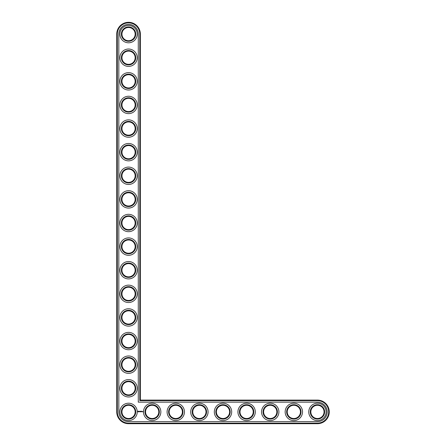<?xml version="1.0" encoding="UTF-8"?>
<svg xmlns="http://www.w3.org/2000/svg" width="446" height="446" viewBox="0 0 446 446"><rect width="100%" height="100%" fill="white"/><g stroke="black" fill="none" stroke-linecap="round" stroke-linejoin="round"><path stroke-width="0.67" d="M140.356 400.09L140.356 34.108A11.808 11.808 0 0 0 128.554 22.3A11.808 11.808 0 0 0 116.746 34.108L116.746 411.892A11.808 11.808 0 0 0 128.554 423.7L317.446 423.7A11.808 11.808 0 0 0 329.254 411.892A11.808 11.808 0 0 0 317.446 400.09L140.356 400.09L139.793 400.653L139.793 34.108A11.239 11.239 0 0 0 128.554 22.869A11.239 11.239 0 0 0 117.315 34.108L117.315 411.892A11.239 11.239 0 0 0 128.554 423.131L317.446 423.131A11.239 11.239 0 0 0 328.685 411.892A11.239 11.239 0 0 0 317.446 400.653L139.793 400.653M135.166 411.892A6.612 6.612 0 0 1 125.248 417.618A6.612 6.612 0 0 1 125.248 406.167A6.612 6.612 0 0 1 135.166 411.892M135.729 411.892A7.181 7.181 0 0 1 124.964 418.108A7.181 7.181 0 0 1 124.964 405.676A7.181 7.181 0 0 1 135.729 411.892M118.826 411.892A9.728 9.728 0 0 0 128.554 421.621L317.446 421.621A9.728 9.728 0 0 0 327.174 411.892A9.728 9.728 0 0 0 317.446 402.164L138.282 402.164L138.282 34.108A9.728 9.728 0 0 0 128.554 24.379A9.728 9.728 0 0 0 118.826 34.108L118.826 411.892M137.24 411.892A8.691 8.691 0 0 1 124.211 419.418A8.691 8.691 0 0 1 124.211 404.371A8.691 8.691 0 0 1 137.24 411.892M138.171 411.084L137.898 411.686L138.5 411.959L138.773 411.351L138.171 411.084M139.024 411.335L139.408 411.708L139.024 411.335M139.487 411.318L139.659 411.781L139.86 411.29L139.487 411.318M139.96 411.262L140.25 411.781L139.96 411.262M140.797 411.273L140.618 411.58L140.384 411.29L140.412 411.781L140.44 411.396L140.852 411.747L140.797 411.273M141.282 411.262L140.997 411.781L141.282 411.262M141.432 411.262L141.432 411.781L141.432 411.262M141.9 411.262L141.616 411.781L141.9 411.262M142.503 411.491L142.503 411.781L142.503 411.491M142.753 411.491L142.926 411.859L142.753 411.491M137.24 388.282A8.691 8.691 0 0 1 124.211 395.808A8.691 8.691 0 0 1 124.211 380.756A8.691 8.691 0 0 1 137.24 388.282M135.729 388.282A7.181 7.181 0 0 1 124.964 394.498A7.181 7.181 0 0 1 124.964 382.066A7.181 7.181 0 0 1 135.729 388.282M135.166 388.282A6.612 6.612 0 0 1 125.248 394.008A6.612 6.612 0 0 1 125.248 382.557A6.612 6.612 0 0 1 135.166 388.282M160.855 411.892A8.691 8.691 0 0 1 147.821 419.418A8.691 8.691 0 0 1 147.821 404.371A8.691 8.691 0 0 1 160.855 411.892M159.345 411.892A7.181 7.181 0 0 1 148.574 418.108A7.181 7.181 0 0 1 148.574 405.676A7.181 7.181 0 0 1 159.345 411.892M158.776 411.892A6.612 6.612 0 0 1 148.858 417.618A6.612 6.612 0 0 1 148.858 406.167A6.612 6.612 0 0 1 158.776 411.892M137.24 364.672A8.691 8.691 0 0 1 124.211 372.198A8.691 8.691 0 0 1 124.211 357.146A8.691 8.691 0 0 1 137.24 364.672M135.729 364.672A7.181 7.181 0 0 1 124.964 370.888A7.181 7.181 0 0 1 124.964 358.456A7.181 7.181 0 0 1 135.729 364.672M135.166 364.672A6.612 6.612 0 0 1 125.248 370.397A6.612 6.612 0 0 1 125.248 358.946A6.612 6.612 0 0 1 135.166 364.672M137.24 341.056A8.691 8.691 0 0 1 124.211 348.582A8.691 8.691 0 0 1 124.211 333.536A8.691 8.691 0 0 1 137.24 341.056M135.729 341.056A7.181 7.181 0 0 1 124.964 347.278A7.181 7.181 0 0 1 124.964 334.84A7.181 7.181 0 0 1 135.729 341.056M135.166 341.056A6.612 6.612 0 0 1 125.248 346.782A6.612 6.612 0 0 1 125.248 335.331A6.612 6.612 0 0 1 135.166 341.056M184.466 411.892A8.691 8.691 0 0 1 171.431 419.418A8.691 8.691 0 0 1 171.431 404.371A8.691 8.691 0 0 1 184.466 411.892M182.955 411.892A7.181 7.181 0 0 1 172.189 418.108A7.181 7.181 0 0 1 172.189 405.676A7.181 7.181 0 0 1 182.955 411.892M182.386 411.892A6.612 6.612 0 0 1 172.468 417.618A6.612 6.612 0 0 1 172.468 406.167A6.612 6.612 0 0 1 182.386 411.892M208.076 411.892A8.691 8.691 0 0 1 195.041 419.418A8.691 8.691 0 0 1 195.041 404.371A8.691 8.691 0 0 1 208.076 411.892M206.565 411.892A7.181 7.181 0 0 1 195.8 418.108A7.181 7.181 0 0 1 195.8 405.676A7.181 7.181 0 0 1 206.565 411.892M206.002 411.892A6.612 6.612 0 0 1 196.084 417.618A6.612 6.612 0 0 1 196.084 406.167A6.612 6.612 0 0 1 206.002 411.892M137.24 317.446A8.691 8.691 0 0 1 124.211 324.972A8.691 8.691 0 0 1 124.211 309.92A8.691 8.691 0 0 1 137.24 317.446M135.729 317.446A7.181 7.181 0 0 1 124.964 323.662A7.181 7.181 0 0 1 124.964 311.23A7.181 7.181 0 0 1 135.729 317.446M135.166 317.446A6.612 6.612 0 0 1 125.248 323.172A6.612 6.612 0 0 1 125.248 311.721A6.612 6.612 0 0 1 135.166 317.446M137.24 293.836A8.691 8.691 0 0 1 124.211 301.362A8.691 8.691 0 0 1 124.211 286.31A8.691 8.691 0 0 1 137.24 293.836M135.729 293.836A7.181 7.181 0 0 1 124.964 300.052A7.181 7.181 0 0 1 124.964 287.62A7.181 7.181 0 0 1 135.729 293.836M135.166 293.836A6.612 6.612 0 0 1 125.248 299.561A6.612 6.612 0 0 1 125.248 288.11A6.612 6.612 0 0 1 135.166 293.836M137.24 270.226A8.691 8.691 0 0 1 124.211 277.746A8.691 8.691 0 0 1 124.211 262.7A8.691 8.691 0 0 1 137.24 270.226M135.729 270.226A7.181 7.181 0 0 1 124.964 276.442A7.181 7.181 0 0 1 124.964 264.01A7.181 7.181 0 0 1 135.729 270.226M135.166 270.226A6.612 6.612 0 0 1 125.248 275.951A6.612 6.612 0 0 1 125.248 264.5A6.612 6.612 0 0 1 135.166 270.226M137.24 246.61A8.691 8.691 0 0 1 124.211 254.136A8.691 8.691 0 0 1 124.211 239.089A8.691 8.691 0 0 1 137.24 246.61M135.729 246.61A7.181 7.181 0 0 1 124.964 252.826A7.181 7.181 0 0 1 124.964 240.394A7.181 7.181 0 0 1 135.729 246.61M135.166 246.61A6.612 6.612 0 0 1 125.248 252.336A6.612 6.612 0 0 1 125.248 240.885A6.612 6.612 0 0 1 135.166 246.61M137.24 223A8.691 8.691 0 0 1 124.211 230.526A8.691 8.691 0 0 1 124.211 215.474A8.691 8.691 0 0 1 137.24 223M135.729 223A7.181 7.181 0 0 1 124.964 229.216A7.181 7.181 0 0 1 124.964 216.784A7.181 7.181 0 0 1 135.729 223M135.166 223A6.612 6.612 0 0 1 125.248 228.726A6.612 6.612 0 0 1 125.248 217.274A6.612 6.612 0 0 1 135.166 223M231.691 411.892A8.691 8.691 0 0 1 218.657 419.418A8.691 8.691 0 0 1 218.657 404.371A8.691 8.691 0 0 1 231.691 411.892M230.181 411.892A7.181 7.181 0 0 1 219.41 418.108A7.181 7.181 0 0 1 219.41 405.676A7.181 7.181 0 0 1 230.181 411.892M229.612 411.892A6.612 6.612 0 0 1 219.694 417.618A6.612 6.612 0 0 1 219.694 406.167A6.612 6.612 0 0 1 229.612 411.892M255.302 411.892A8.691 8.691 0 0 1 242.267 419.418A8.691 8.691 0 0 1 242.267 404.371A8.691 8.691 0 0 1 255.302 411.892M253.791 411.892A7.181 7.181 0 0 1 243.025 418.108A7.181 7.181 0 0 1 243.025 405.676A7.181 7.181 0 0 1 253.791 411.892M253.222 411.892A6.612 6.612 0 0 1 243.304 417.618A6.612 6.612 0 0 1 243.304 406.167A6.612 6.612 0 0 1 253.222 411.892M278.912 411.892A8.691 8.691 0 0 1 265.877 419.418A8.691 8.691 0 0 1 265.877 404.371A8.691 8.691 0 0 1 278.912 411.892M277.401 411.892A7.181 7.181 0 0 1 266.636 418.108A7.181 7.181 0 0 1 266.636 405.676A7.181 7.181 0 0 1 277.401 411.892M276.832 411.892A6.612 6.612 0 0 1 266.92 417.618A6.612 6.612 0 0 1 266.92 406.167A6.612 6.612 0 0 1 276.832 411.892M302.522 411.892A8.691 8.691 0 0 1 289.493 419.418A8.691 8.691 0 0 1 289.493 404.371A8.691 8.691 0 0 1 302.522 411.892M301.011 411.892A7.181 7.181 0 0 1 290.246 418.108A7.181 7.181 0 0 1 290.246 405.676A7.181 7.181 0 0 1 301.011 411.892M300.448 411.892A6.612 6.612 0 0 1 290.53 417.618A6.612 6.612 0 0 1 290.53 406.167A6.612 6.612 0 0 1 300.448 411.892M326.137 411.892A8.691 8.691 0 0 1 313.103 419.418A8.691 8.691 0 0 1 313.103 404.371A8.691 8.691 0 0 1 326.137 411.892M324.627 411.892A7.181 7.181 0 0 1 313.856 418.108A7.181 7.181 0 0 1 313.856 405.676A7.181 7.181 0 0 1 324.627 411.892M324.058 411.892A6.612 6.612 0 0 1 314.14 417.618A6.612 6.612 0 0 1 314.14 406.167A6.612 6.612 0 0 1 324.058 411.892M137.24 199.39A8.691 8.691 0 0 1 124.211 206.911A8.691 8.691 0 0 1 124.211 191.864A8.691 8.691 0 0 1 137.24 199.39M135.729 199.39A7.181 7.181 0 0 1 124.964 205.606A7.181 7.181 0 0 1 124.964 193.174A7.181 7.181 0 0 1 135.729 199.39M135.166 199.39A6.612 6.612 0 0 1 125.248 205.115A6.612 6.612 0 0 1 125.248 193.664A6.612 6.612 0 0 1 135.166 199.39M137.24 175.774A8.691 8.691 0 0 1 124.211 183.3A8.691 8.691 0 0 1 124.211 168.254A8.691 8.691 0 0 1 137.24 175.774M135.729 175.774A7.181 7.181 0 0 1 124.964 181.99A7.181 7.181 0 0 1 124.964 169.558A7.181 7.181 0 0 1 135.729 175.774M135.166 175.774A6.612 6.612 0 0 1 125.248 181.5A6.612 6.612 0 0 1 125.248 170.049A6.612 6.612 0 0 1 135.166 175.774M137.24 152.164A8.691 8.691 0 0 1 124.211 159.69A8.691 8.691 0 0 1 124.211 144.638A8.691 8.691 0 0 1 137.24 152.164M135.729 152.164A7.181 7.181 0 0 1 124.964 158.38A7.181 7.181 0 0 1 124.964 145.948A7.181 7.181 0 0 1 135.729 152.164M135.166 152.164A6.612 6.612 0 0 1 125.248 157.89A6.612 6.612 0 0 1 125.248 146.439A6.612 6.612 0 0 1 135.166 152.164M137.24 128.554A8.691 8.691 0 0 1 124.211 136.08A8.691 8.691 0 0 1 124.211 121.028A8.691 8.691 0 0 1 137.24 128.554M135.729 128.554A7.181 7.181 0 0 1 124.964 134.77A7.181 7.181 0 0 1 124.964 122.338A7.181 7.181 0 0 1 135.729 128.554M135.166 128.554A6.612 6.612 0 0 1 125.248 134.279A6.612 6.612 0 0 1 125.248 122.828A6.612 6.612 0 0 1 135.166 128.554M137.24 104.944A8.691 8.691 0 0 1 124.211 112.464A8.691 8.691 0 0 1 124.211 97.418A8.691 8.691 0 0 1 137.24 104.944M135.729 104.944A7.181 7.181 0 0 1 124.964 111.16A7.181 7.181 0 0 1 124.964 98.722A7.181 7.181 0 0 1 135.729 104.944M135.166 104.944A6.612 6.612 0 0 1 125.248 110.669A6.612 6.612 0 0 1 125.248 99.218A6.612 6.612 0 0 1 135.166 104.944M137.24 81.328A8.691 8.691 0 0 1 124.211 88.854A8.691 8.691 0 0 1 124.211 73.802A8.691 8.691 0 0 1 137.24 81.328M135.729 81.328A7.181 7.181 0 0 1 124.964 87.544A7.181 7.181 0 0 1 124.964 75.112A7.181 7.181 0 0 1 135.729 81.328M135.166 81.328A6.612 6.612 0 0 1 125.248 87.054A6.612 6.612 0 0 1 125.248 75.603A6.612 6.612 0 0 1 135.166 81.328M137.24 57.718A8.691 8.691 0 0 1 124.211 65.244A8.691 8.691 0 0 1 124.211 50.192A8.691 8.691 0 0 1 137.24 57.718M135.729 57.718A7.181 7.181 0 0 1 124.964 63.934A7.181 7.181 0 0 1 124.964 51.502A7.181 7.181 0 0 1 135.729 57.718M135.166 57.718A6.612 6.612 0 0 1 125.248 63.444A6.612 6.612 0 0 1 125.248 51.992A6.612 6.612 0 0 1 135.166 57.718M137.24 34.108A8.691 8.691 0 0 1 124.211 41.629A8.691 8.691 0 0 1 124.211 26.582A8.691 8.691 0 0 1 137.24 34.108M135.729 34.108A7.181 7.181 0 0 1 124.964 40.324A7.181 7.181 0 0 1 124.964 27.892A7.181 7.181 0 0 1 135.729 34.108M135.166 34.108A6.612 6.612 0 0 1 125.248 39.833A6.612 6.612 0 0 1 125.248 28.382A6.612 6.612 0 0 1 135.166 34.108M138.332 411.29L138.332 411.753L138.332 411.29M140.356 34.108L139.793 34.108M317.446 400.09L317.446 400.653M116.746 34.108L117.315 34.108M317.446 423.7L317.446 423.131M116.746 411.892L117.315 411.892M128.554 423.7L128.554 423.131"/></g></svg>
